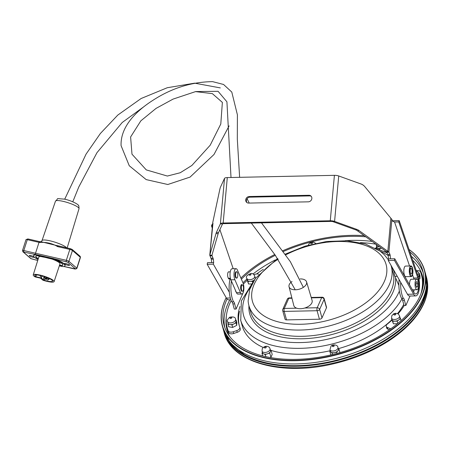<?xml version="1.0" encoding="UTF-8"?>
<svg xmlns="http://www.w3.org/2000/svg" width="450" height="450" viewBox="0 0 450 450"><rect width="100%" height="100%" fill="white"/><g stroke="black" fill="none" stroke-linecap="round" stroke-linejoin="round"><path stroke-width="0.67" d="M271.018 350.184L272.188 354.437L270.917 357.289L269.752 353.042L271.018 350.184L270.281 349.881M270.917 357.289L270.276 357.502M265.798 356.614L265.23 354.549L269.752 353.042M262.716 355.877L261.979 353.205L265.23 354.549M262.384 352.299L261.979 353.205M270.377 351.613A4.129 2.295 164.6 0 1 266.248 354.088A4.129 2.295 164.6 0 1 262.519 352.789L262.052 351.09A4.129 2.295 -15.4 0 0 265.781 352.389A4.129 2.295 -15.4 0 0 269.904 349.914A4.129 2.295 -15.4 0 0 270.011 348.902L270.478 350.601A4.129 2.295 164.6 0 1 270.377 351.613M300.15 278.927A9.09 5.046 164.6 0 1 306.574 281.886L312.103 300.471A9.501 5.276 164.6 0 1 311.878 302.861A9.501 5.276 164.6 0 1 304.791 308.008A9.501 5.276 164.6 0 1 296.651 308.183A9.501 5.276 164.6 0 1 293.788 305.511L289.041 286.706A9.09 5.046 164.6 0 1 292.022 281.52M306.574 281.886A9.09 5.046 164.6 0 1 306.354 284.175A9.09 5.046 164.6 0 1 297.219 289.631A9.09 5.046 164.6 0 1 289.041 286.706M291.853 297.855L289.215 297.911A2.121 0.731 88.8 0 0 288.787 298.327A2.121 1.603 -156 0 0 287.319 299.171L282.831 309.279A2.121 1.603 24 0 1 284.299 308.441A2.121 0.731 88.8 0 0 284.203 311.406L317.093 310.714A2.121 0.731 -91.2 0 1 317.188 307.749A2.121 1.603 24 0 1 319.641 309.409L324.135 299.301A2.121 1.603 -156 0 0 321.677 297.641A2.121 0.731 -91.2 0 1 322.104 297.219L311.203 297.45M282.724 310.702A2.121 1.176 -15.4 0 0 284.203 311.406L286.537 319.899A2.121 1.176 164.6 0 1 285.058 319.196L282.724 310.702A2.121 2.121 0 0 1 282.831 309.279M324.191 298.777L326.526 307.277A2.121 1.176 164.6 0 1 326.469 307.794L324.135 299.301A2.121 1.176 -15.4 0 0 324.191 298.777A2.121 2.121 0 0 0 322.104 297.219M319.427 319.213L317.093 310.714A2.121 1.176 -15.4 0 0 319.641 309.409L321.981 317.902A2.121 1.176 164.6 0 1 319.427 319.213L286.537 319.899M326.469 307.794L321.981 317.902M390.966 265.247A73.845 40.995 164.6 0 1 391.303 266.372A73.845 40.995 164.6 0 1 389.413 284.501A73.845 40.995 164.6 0 1 315.641 328.731A73.845 40.995 164.6 0 1 248.901 305.533A73.845 40.995 164.6 0 1 248.13 300.949L249.671 289.541L255.471 278.314L277.661 258.412M391.303 266.372L393.03 272.649A73.845 40.995 164.6 0 1 391.14 290.773A73.845 40.995 164.6 0 1 317.368 335.002A73.845 40.995 164.6 0 1 250.627 311.805L248.901 305.533M391.348 266.529A75.246 41.771 164.6 0 1 394.099 271.688M395.544 277.706A75.246 41.771 164.6 0 1 392.901 292.371A75.246 41.771 164.6 0 1 310.674 338.293A75.246 41.771 164.6 0 1 248.946 305.685M402.047 298.654A85.674 47.559 164.6 0 1 315.951 347.102A85.674 47.559 164.6 0 1 240.744 320.456A85.674 47.559 164.6 0 1 240.581 319.894L242.201 325.789A85.674 47.559 164.6 0 0 263.16 347.451M403.734 304.431A85.674 47.559 164.6 0 1 397.513 313.599M391.815 319.759A85.674 47.559 164.6 0 1 338.276 348.694M330.058 350.764A85.674 47.559 164.6 0 1 271.08 350.409M229.641 336.409A101.368 56.273 164.6 0 1 226.344 316.164M224.826 327.628A102.954 57.156 164.6 0 1 227.846 303.885A102.954 57.156 164.6 0 1 229.877 299.79M242.955 282.797A102.954 57.156 164.6 0 1 246.797 279.169M253.018 273.971A102.954 57.156 164.6 0 1 275.327 259.898M345.262 240.666A102.954 57.156 164.6 0 1 372.189 241.425M411.362 256.326A102.954 57.156 164.6 0 1 423.293 273.054M256.607 273.983A101.368 56.273 164.6 0 1 263.346 269.314M360.377 242.629A101.368 56.273 164.6 0 1 376.037 244.204M412.729 260.331A101.368 56.273 164.6 0 1 423.647 283.061M409.86 251.921A103.022 57.189 164.6 0 1 422.843 271.029A103.022 57.189 164.6 0 1 420.075 295.83A103.022 57.189 164.6 0 1 317.593 357.469A103.022 57.189 164.6 0 1 224.179 325.654A103.022 57.189 164.6 0 1 226.682 299.88A103.022 57.189 164.6 0 1 227.064 299.036M241.386 279.197A103.022 57.189 164.6 0 1 275.327 255.291M283.162 251.595A103.022 57.189 164.6 0 1 365.794 236.812M409.039 249.508A104.681 58.112 164.6 0 1 421.633 295.796A104.681 58.112 164.6 0 1 295.599 360.349A104.681 58.112 164.6 0 1 225.124 299.914A104.681 58.112 164.6 0 1 226.17 297.692M240.896 278.066A104.681 58.112 164.6 0 1 274.736 254.509M282.583 250.819A104.681 58.112 164.6 0 1 364.185 235.654M409.027 249.474A104.878 58.224 164.6 0 1 424.564 270.276A104.878 58.224 164.6 0 1 421.881 296.021A104.878 58.224 164.6 0 1 317.098 358.836A104.878 58.224 164.6 0 1 222.317 325.89A104.878 58.224 164.6 0 1 225 300.144A104.878 58.224 164.6 0 1 226.17 297.686M424.564 270.276L425.447 273.488A104.878 58.224 164.6 0 1 422.764 299.233A104.878 58.224 164.6 0 1 317.987 362.053A104.878 58.224 164.6 0 1 223.2 329.102L222.317 325.89M422.758 301.359A104.254 57.876 164.6 0 1 420.486 305.899A104.254 57.876 164.6 0 1 340.251 359.213A104.254 57.876 164.6 0 1 244.035 354.42L230.107 342.759L222.857 327.853M426.544 288.388A104.428 57.971 164.6 0 1 422.921 301.354A104.428 57.971 164.6 0 1 329.614 361.907A104.428 57.971 164.6 0 1 229.871 342.461M426.032 275.591A104.884 58.224 164.6 0 1 426.088 275.811A104.884 58.224 164.6 0 1 423.405 301.556A104.884 58.224 164.6 0 1 318.623 364.376A104.884 58.224 164.6 0 1 223.836 331.425A104.884 58.224 164.6 0 1 223.774 331.2M389.379 329.794L387.804 329.141A4.236 2.351 164.6 0 1 386.679 328.033L386.213 326.334A4.236 2.351 -15.4 0 0 387.338 327.442L389.863 328.489A4.236 2.351 -15.4 0 0 390.87 328.742M391.922 320.13A88.47 49.112 164.6 0 1 387.287 324.124A4.236 2.351 -15.4 0 0 386.213 326.334M420.823 294.047A100.654 55.879 -15.4 0 0 421.397 274.691L421.864 276.39A100.654 55.879 164.6 0 1 422.882 287.528M421.397 274.691A100.654 55.879 -15.4 0 0 420.486 271.89A4.236 2.351 -15.4 0 0 417.167 270.624M404.252 305.527A88.47 49.112 164.6 0 1 398.036 313.875M239.513 311.316A88.47 49.112 -15.4 0 0 239.287 325.676M240.283 328.911A4.236 2.351 164.6 0 1 240.317 329.023A4.236 2.351 164.6 0 1 237.246 332.297L233.736 333.467A4.236 2.351 164.6 0 1 228.673 332.561A100.654 55.879 164.6 0 1 227.762 329.76L227.295 328.061A100.654 55.879 164.6 0 1 231.193 300.606M385.453 251.004L384.778 251.696M397.463 323.696L393.401 323.781L391.556 318.808L392.704 321.233L397.187 321.137L400.528 318.617L399.977 317.452M418.286 276.637A11.441 3.943 -91.2 0 1 419.259 288.968A11.441 3.943 -91.2 0 1 415.789 295.897A11.441 3.943 -91.2 0 1 413.64 294.148L394.431 260.37L394.751 258.756L413.955 292.534A9.534 3.285 88.8 0 0 415.749 293.991A9.534 3.285 88.8 0 0 418.641 288.219A9.534 3.285 88.8 0 0 417.831 277.942L398.745 221.946L399.201 220.641L418.286 276.637L419.254 276.154L419.316 273.42L420.019 275.968L419.951 278.702L418.956 279.208M228.004 323.027L227.976 324.231L231.981 324.883L236.047 322.796L236.115 320.062L235.732 320.001M234.011 323.837A4.129 2.295 164.6 0 1 228.06 323.246L227.593 321.542A4.129 2.295 -15.4 0 0 233.539 322.132A4.129 2.295 -15.4 0 0 235.558 319.354L236.025 321.053A4.129 2.295 164.6 0 1 234.011 323.837M227.976 324.231L228.673 326.784L232.678 327.431L236.751 325.344L236.812 322.616L236.115 320.062M236.751 325.344L236.047 322.796M232.678 327.431L231.981 324.883M246.949 278.893L247.905 281.458L252.394 281.363L254.453 279.81M255.476 278.308L255.184 277.678M254.537 279.686A4.129 2.295 164.6 0 1 250.149 281.407A4.129 2.295 164.6 0 1 247.264 280.035L246.797 278.336A4.129 2.295 -15.4 0 0 249.683 279.703A4.129 2.295 -15.4 0 0 254.762 276.148L255.229 277.847A4.129 2.295 164.6 0 1 255.167 278.752M252.653 282.319L252.394 281.363M246.757 279.034L248.602 284.006L251.241 283.956M248.602 284.006L247.905 281.458M376.673 246.561L376.273 247.466L379.524 248.811L381.504 248.153M381.493 248.141A4.129 2.295 164.6 0 1 376.808 247.05L376.341 245.351A4.129 2.295 -15.4 0 0 379.507 246.713M379.727 249.553L379.524 248.811M376.543 248.451L376.273 247.466M385.211 251.55L384.964 250.644M419.316 273.42L418.939 273.358M417.69 274.888A4.129 2.295 -15.4 0 0 418.759 272.711L419.226 274.41A4.129 2.295 164.6 0 1 418.241 276.514M419.951 278.702L419.254 276.154M400.022 317.616A4.129 2.295 164.6 0 1 396.652 320.923A4.129 2.295 164.6 0 1 392.062 319.809L391.596 318.111A4.129 2.295 -15.4 0 0 394.481 319.478A4.129 2.295 -15.4 0 0 399.555 315.917L400.022 317.616M393.401 323.781L392.704 321.233M397.811 323.404L397.187 321.137M401.074 320.591L400.528 318.617M330.227 350.567L329.766 351.101L332.044 353.053L336.707 352.226L339.092 349.442L338.299 348.761M338.411 349.178A4.129 2.295 164.6 0 1 335.036 352.485A4.129 2.295 164.6 0 1 330.446 351.366L329.979 349.667A4.129 2.295 -15.4 0 0 330.446 350.376A4.129 2.295 -15.4 0 0 335.272 350.55A4.129 2.295 -15.4 0 0 337.944 347.479L338.411 349.178M330.823 354.943L329.766 351.101M332.46 354.561L332.044 353.053M337.033 353.407L336.707 352.226M339.958 352.603L339.092 349.442M239.963 306.54A88.47 49.112 -15.4 0 0 239.04 324.832A88.47 49.112 -15.4 0 0 239.816 327.212A4.236 2.351 164.6 0 1 239.85 327.324A4.236 2.351 164.6 0 1 236.779 330.598L233.269 331.768A4.236 2.351 164.6 0 1 228.206 330.863A100.654 55.879 164.6 0 1 227.295 328.061M243.388 284.017A100.654 55.879 164.6 0 1 247.123 280.356M253.963 274.708A4.236 2.351 164.6 0 1 258.683 274.207M235.389 290.171A3.285 1.131 -91.2 0 1 235.384 290.154L235.62 291.021A3.285 1.131 -91.2 0 0 236.301 292.264M236.076 309.054L234.287 309.088L232.858 303.902L234.647 303.868L236.076 309.054L243.298 292.292M230.271 278.224A15.891 5.473 -91.2 0 0 231.784 301.882L233.578 301.843A3.178 1.097 -91.2 0 1 233.584 301.843A3.178 1.097 -91.2 0 1 234.647 303.868M232.858 303.902A3.178 1.097 88.8 0 0 231.801 301.882M231.424 281.048A15.891 5.473 88.8 0 0 233.578 301.843M405.827 305.494L404.404 300.308L402.615 300.347L404.038 305.533L405.827 305.494L410.046 296.016M401.558 298.322A3.178 1.097 -91.2 0 1 402.615 300.347M404.404 300.308A3.178 1.097 88.8 0 0 403.341 298.288L401.541 298.327A15.891 5.473 88.8 0 1 399.111 279.568M403.341 298.288A3.178 1.097 88.8 0 0 403.329 298.288A15.891 5.473 -91.2 0 1 400.686 282.347M236.019 268.667L232.042 268.751A6.249 2.154 88.8 0 0 230.107 272.908A6.249 2.154 88.8 0 0 230.889 279.816L236.469 292.652A6.249 2.154 88.8 0 0 237.881 294.086L241.864 294.007A6.249 2.154 -91.2 0 1 240.446 292.567L234.866 279.731A6.249 2.154 -91.2 0 1 234.084 272.824A6.249 2.154 -91.2 0 1 236.019 268.667A6.249 2.154 -91.2 0 1 237.437 270.107L243.017 282.943A6.249 2.154 -91.2 0 1 243.799 289.851A6.249 2.154 -91.2 0 1 241.864 294.007M242.162 284.906A3.178 1.097 88.8 0 0 241.667 284.58A3.178 1.097 88.8 0 0 240.666 286.813A3.178 1.097 88.8 0 0 241.155 290.363A3.178 1.097 -91.2 0 0 241.942 291.274L242.494 291.262A3.178 1.097 88.8 0 0 243.518 288.056A3.178 1.097 88.8 0 0 242.359 284.906A3.178 1.097 88.8 0 0 241.363 287.123A3.178 1.097 88.8 0 0 242.494 291.262M236.768 278.083L236.216 278.1A3.178 1.097 -91.2 0 1 235.091 273.96A3.178 1.097 -91.2 0 1 236.087 271.744L236.632 271.733A3.178 1.097 88.8 0 0 235.637 273.943A3.178 1.097 88.8 0 0 236.768 278.083A3.178 1.097 88.8 0 0 237.791 274.882A3.178 1.097 88.8 0 0 236.632 271.733M398.869 285.362L394.965 276.379A6.249 2.154 -91.2 0 1 394.099 270.765M416.093 282.167L417.111 281.514L417.859 283.77L417.594 286.689L416.576 287.342L415.828 285.081L416.093 282.167M417.594 286.689L416.368 286.712M417.859 283.77L415.941 283.815M410.366 268.993L410.102 271.907L410.856 274.168L411.868 273.51L412.138 270.596L411.384 268.341L409.629 269.01M411.384 268.341L409.759 268.374M410.102 271.907L409.506 271.924M410.856 274.168L409.877 274.191M409.528 269.809A4.77 1.643 -91.2 0 1 411.019 266.484A4.77 1.643 -91.2 0 1 412.762 271.221A4.77 1.643 -91.2 0 1 411.216 276.019A4.77 1.643 -91.2 0 1 409.528 269.809M409.348 269.651A5.299 1.823 88.8 0 0 411.227 276.548A5.299 1.823 88.8 0 0 412.942 271.215A5.299 1.823 88.8 0 0 411.007 265.956A5.299 1.823 88.8 0 0 409.348 269.651M415.074 282.825A5.299 1.823 88.8 0 0 416.953 289.721A5.299 1.823 88.8 0 0 418.669 284.389A5.299 1.823 88.8 0 0 416.734 279.129A5.299 1.823 88.8 0 0 415.074 282.825M409.556 284.794A5.299 1.823 -91.2 0 1 409.607 282.938A5.299 1.823 -91.2 0 1 411.266 279.248L416.734 279.129M411.227 276.548L405.759 276.666A5.299 1.823 -91.2 0 1 403.881 269.764A5.299 1.823 -91.2 0 1 405.54 266.074L411.007 265.956M409.551 265.989L394.566 222.03L392.456 221.051L391.928 219.504L364.849 186.711A10.598 7.543 77.2 0 0 361.215 184.072L338.726 175.967A4.236 1.232 -174.8 0 0 334.406 175.337L227.295 177.581L223.161 223.014L330.272 220.77L334.406 175.337M338.726 175.967L334.592 221.394L333.141 221.726L355.629 229.832A10.598 7.543 -102.8 0 1 357.514 230.839L386.387 251.674L388.007 254.498L388.581 258.885L390.572 258.846L389.998 254.458L388.896 252.112L387.838 251.347L390.831 218.486M386.387 251.674L387.838 251.347L358.965 230.507L357.514 230.839M391.871 219.454L388.896 252.112L386.91 252.157M330.272 220.77A4.236 1.232 -174.8 0 1 334.592 221.394L357.081 229.5A10.598 7.543 -102.8 0 1 358.965 230.507M333.141 221.726A2.121 0.619 -174.8 0 0 330.981 221.411L223.869 223.656A2.121 0.619 5.2 0 0 222.48 224.044L220.388 223.791A4.236 1.232 5.2 0 1 223.161 223.014M224.522 178.357L220.388 223.791L216.394 232.447A10.598 1.041 -83.1 0 0 216.023 233.505L209.812 255.077L211.905 255.33L211.989 255.819L210.004 255.864L209.773 255.251L212.754 222.491L219.746 189.754A10.598 1.041 96.9 0 1 220.528 187.02L224.522 178.357A4.236 1.232 5.2 0 1 227.295 177.581M216.394 232.447L218.486 232.706A10.598 1.041 -83.1 0 0 218.121 233.758L211.905 255.33L213.345 259.149L213.666 262.553L213.345 264.161L229.314 292.247M212.974 223.2L209.812 255.077M233.213 268.729L219.893 229.652M229.826 278.229A3.285 1.131 -91.2 0 1 229.106 279.034A3.285 1.131 -91.2 0 1 228.364 278.28L228.066 277.605A3.285 1.131 -91.2 0 1 227.655 273.971A3.285 1.131 -91.2 0 1 228.673 271.789A3.285 1.131 -91.2 0 1 228.96 271.89M213.666 262.553L211.674 262.592L211.354 259.189L210.004 255.864M211.106 258.204L213.092 258.165M211.354 259.189L213.345 259.149M212.248 228.071L211.494 225.866L211.95 224.567L212.569 224.55M230.873 299.767L228.544 299.818A11.441 3.943 -91.2 0 1 226.389 298.074L207.18 264.291L213.345 264.161M207.18 264.291L207.501 262.676L211.68 262.592M211.494 225.866L212.451 225.849M218.486 232.706L222.48 224.044M248.653 203.085A3.442 3.071 132.2 0 1 246.639 202.354A3.442 3.071 132.2 0 1 246.015 198.737A3.442 3.071 132.2 0 1 249.249 196.521L308.919 195.272A3.442 3.071 132.2 0 1 310.933 195.998A3.442 3.071 132.2 0 1 311.552 199.614A3.442 3.071 132.2 0 1 308.317 201.831L248.653 203.085M311.259 196.352A3.442 3.071 -47.8 0 0 309.623 195.913L249.958 197.162A3.442 3.071 -47.8 0 0 246.842 199.142A3.442 3.071 -47.8 0 0 247.022 202.641M413.601 291.904A9.534 3.285 88.8 0 0 414.214 289.783M413.994 279.191A9.534 3.285 88.8 0 0 413.651 278.027L412.543 274.781M394.566 222.03L398.745 221.946M399.201 220.641L393.036 220.77L392.867 221.243M388.581 258.885L388.266 260.499L407.469 294.277A11.441 3.943 88.8 0 0 409.624 296.027L415.789 295.897M390.251 255.442L388.26 255.482M389.998 254.458L388.007 254.498M394.431 260.37L388.266 260.499M394.751 258.756L390.572 258.84M38.205 258.952A14.248 2.717 17.8 0 1 35.741 256.371A14.248 2.717 17.8 0 1 37.198 255.701L43.29 257.046A11.126 2.121 -162.2 0 1 48.021 258.131L54.292 259.622A14.248 2.717 17.8 0 1 62.865 265.095A14.248 2.717 17.8 0 1 61.408 265.764L59.484 265.376M59.338 265.821L61.65 266.349A3.234 0.619 -162.2 0 0 63.309 266.552A16.481 3.144 -162.2 0 0 64.991 265.776A16.481 3.144 -162.2 0 0 55.074 259.447A3.234 0.619 -162.2 0 0 52.847 258.761L36.956 255.116A3.234 0.619 -162.2 0 0 35.297 254.914A16.481 3.144 -162.2 0 0 33.615 255.69A16.481 3.144 -162.2 0 0 38.019 259.543M59.58 265.084L61.504 265.466A14.248 2.717 -162.2 0 0 62.893 264.938M64.991 265.776L65.087 265.483A16.481 3.144 17.8 0 0 55.17 259.149A3.234 0.619 17.8 0 0 54.304 258.846A3.234 0.619 -162.2 0 0 52.943 258.463L37.052 254.818A3.234 0.619 -162.2 0 0 35.904 254.621A3.234 0.619 17.8 0 0 35.392 254.616L35.297 254.914M35.809 256.23A14.248 2.717 -162.2 0 0 38.301 258.654M33.615 255.69L33.711 255.392A16.481 3.144 17.8 0 1 35.392 254.616M67.815 265.252A2.762 0.529 17.8 0 1 64.254 263.599A2.762 0.529 17.8 0 1 67.044 263.942A2.762 0.529 17.8 0 1 69.514 265.292A2.762 0.529 17.8 0 1 67.815 265.252M34.532 257.299A2.762 0.529 17.8 0 1 32.85 257.231A2.762 0.529 17.8 0 1 29.284 255.578A2.762 0.529 17.8 0 1 31.106 255.651A2.762 0.529 17.8 0 1 33.958 256.708M51.688 258.969A11.126 2.121 17.8 0 1 59.991 263.846L54.101 281.616A10.963 2.093 17.8 0 1 42.941 280.221L40.573 278.179L35.246 276.958A10.963 2.093 17.8 0 1 33.233 274.905A10.963 2.093 17.8 0 1 44.308 276.266A10.963 2.093 17.8 0 1 54.101 281.616M33.233 274.905L38.807 257.034A11.126 2.121 17.8 0 1 40.821 256.477M43.892 280.192L41.327 277.988L35.82 276.722A9.343 1.783 17.8 0 1 34.774 275.394A9.343 1.783 17.8 0 1 44.212 276.559A9.343 1.783 17.8 0 1 52.566 281.115A9.343 1.783 17.8 0 1 43.892 280.192L44.173 279.338M41.687 276.891L41.327 277.988M36.405 274.933L35.82 276.722M39.504 242.466A1.057 0.427 -77.1 0 1 40.101 241.74L40.101 241.74A1.057 0.427 -77.1 0 1 40.179 241.779L42.092 241.987L39.617 241.627A1.057 0.427 102.9 0 0 39.021 242.353L39.504 242.466C46.153 241.959 52.2 243.343 57.634 246.623A1.057 0.427 -77.1 0 1 58.23 245.897L58.23 245.897A1.057 0.427 -77.1 0 1 58.309 245.942L70.335 248.698M58.151 245.897L42.114 241.987M311.327 297.855L321.677 297.641L317.188 307.749L304.791 308.008M296.651 308.183L284.299 308.441L288.787 298.327L291.96 298.266M285.609 254.925A69.317 38.481 164.6 0 1 360.855 244.046A69.317 38.481 164.6 0 1 384.322 281.52A69.317 38.481 164.6 0 1 300.87 324.264A69.317 38.481 164.6 0 1 254.199 284.248A69.317 38.481 164.6 0 1 278.213 259.166M399.375 291.06A81.602 45.304 164.6 0 1 398.869 292.247A81.602 45.304 164.6 0 1 300.623 342.568A81.602 45.304 164.6 0 1 245.683 295.453A81.602 45.304 164.6 0 1 250.656 286.898M380.272 251.257A81.602 45.304 164.6 0 1 388.271 255.617M426.088 275.811L426.488 277.262A104.884 58.224 164.6 0 1 423.804 303.007A104.884 58.224 164.6 0 1 319.022 365.827A104.884 58.224 164.6 0 1 224.235 332.876L223.836 331.425M266.22 347.428A0.951 0.529 164.6 0 1 265.078 348.013A0.951 0.529 164.6 0 1 264.437 347.468A0.951 0.529 164.6 0 1 265.584 346.877A0.951 0.529 164.6 0 1 266.22 347.428M387.804 329.141L387.338 327.442M390.088 329.304L389.863 328.489M231.328 318.291A0.951 0.529 164.6 0 1 230.068 318.313A0.951 0.529 164.6 0 1 230.422 317.514A0.951 0.529 164.6 0 1 231.683 317.486A0.951 0.529 164.6 0 1 231.328 318.291M249.823 275.259A0.951 0.529 164.6 0 1 249.188 274.708A0.951 0.529 164.6 0 1 250.329 274.123A0.951 0.529 164.6 0 1 250.971 274.674A0.951 0.529 164.6 0 1 249.823 275.259M310.882 243.546A0.951 0.529 164.6 0 1 311.237 242.741A0.951 0.529 164.6 0 1 312.502 242.719A0.951 0.529 164.6 0 1 312.142 243.518A0.951 0.529 164.6 0 1 310.882 243.546M395.128 313.897A0.951 0.529 164.6 0 1 395.769 314.443A0.951 0.529 164.6 0 1 394.622 315.034A0.951 0.529 164.6 0 1 393.981 314.483A0.951 0.529 164.6 0 1 395.128 313.897M334.069 345.611A0.951 0.529 164.6 0 1 333.714 346.41A0.951 0.529 164.6 0 1 332.454 346.438A0.951 0.529 164.6 0 1 332.809 345.634A0.951 0.529 164.6 0 1 334.069 345.611M237.246 332.297L236.779 330.598M233.736 333.467L233.269 331.768M228.673 332.561L228.206 330.863M234.866 279.731L230.889 279.816M240.446 292.567L236.469 292.652M394.965 276.379L397.266 276.328M212.096 254.666L211.989 255.819M226.389 298.074L230.321 297.99M216.023 233.505L218.121 233.758M309.623 195.913L308.919 195.272M249.958 197.162L249.249 196.521M357.081 229.5L355.629 229.832M413.64 294.148L407.469 294.277M417.831 277.942L413.651 278.027M60.992 265.404L60.896 265.702M61.504 265.466L61.408 265.764M37.052 254.818L36.956 255.116M52.943 258.463L52.847 258.761M55.17 259.149L55.074 259.447M54.304 258.846L67.674 262.136L75.544 268.926L63.855 266.468M37.733 260.477L31.123 258.733L23.254 251.949L35.904 254.621M40.095 275.349C40.286 277.076 41.119 277.346 42.604 276.159L42.564 276.064M47.363 278.505L46.558 278.488C46.744 280.215 47.582 280.485 49.061 279.293L47.363 278.505M44.438 278.066L43.627 278.044C43.819 279.771 44.651 280.041 46.131 278.854L44.438 278.066M57.634 246.623L69.834 249.418A2.121 0.405 17.8 0 1 72.439 250.47L80.308 257.259A2.121 0.405 17.8 0 1 80.438 257.473L76.933 268.369A2.121 0.405 -162.2 0 0 76.809 268.149A1.057 0.951 130.8 0 1 75.544 268.926M57.229 245.604L70.431 248.698A1.057 0.427 -77.1 0 0 69.834 249.418L66.33 260.314A2.121 0.405 -162.2 0 1 68.934 261.36L72.439 250.47A1.057 0.951 -49.2 0 0 72.186 249.452L80.055 256.241A1.057 0.951 -49.2 0 1 80.308 257.259L76.809 268.149L68.934 261.36A1.057 0.951 130.8 0 1 67.674 262.136M35.561 254.542A1.057 0.427 102.9 0 1 35.522 253.243L23.799 250.554L27.304 239.664A1.057 0.427 -77.1 0 1 27.9 238.939L26.004 239.631A2.121 0.405 17.8 0 1 27.304 239.664L39.021 242.353L35.522 253.243L66.33 260.314A1.057 0.427 102.9 0 0 66.369 261.608M26.004 239.631L22.5 250.526A2.121 0.405 -162.2 0 1 23.799 250.554A1.057 0.427 102.9 0 0 23.839 251.854M22.5 250.526L22.883 251.758A1.057 0.951 -49.2 0 0 23.254 251.949M22.883 251.758L30.752 258.548A1.057 0.951 -49.2 0 0 31.123 258.733M40.005 241.74L39.701 241.672A1.057 0.427 102.9 0 0 39.617 241.627L27.9 238.939A1.057 0.427 -77.1 0 1 27.979 238.984L39.527 241.633M72.186 249.452L70.431 248.698A1.057 0.427 -77.1 0 1 70.509 248.737L71.814 249.266M66.662 247.832A13.101 2.498 -162.2 0 0 50.051 240.829A13.101 2.498 -162.2 0 0 42.008 240.626L40.725 242.049M42.008 240.626L55.485 201.144A12.358 2.357 17.8 0 1 63.073 201.336A12.358 2.357 17.8 0 1 79.014 208.71L67.163 247.944M289.215 297.911A2.121 2.121 0 0 0 287.319 299.171M388.389 259.864L384.3 254.739L380.222 251.218L365.439 243.984L347.164 240.767L326.604 241.481L305.196 246.099L285.097 254.222M387.298 252.984L375.176 248.029M253.384 281.514L241.363 300.921L240.744 320.456M420.486 305.899L422.843 301.196L426.668 287.359L425.632 273.988L425.104 272.239M426.488 277.262C428.743 285.677 427.832 294.491 423.765 303.699C417.628 317.121 406.181 329.372 389.43 340.453C372.617 351.36 353.531 359.246 332.162 364.106C281.188 376.104 231.311 362.306 224.235 332.876M262.052 351.09L262.232 348.722C265.168 344.576 269.91 346.483 270.011 348.902M227.593 321.542C226.643 321.098 227.34 319.663 229.674 317.233C233.606 316.496 235.569 317.205 235.558 319.354M246.797 278.336C245.548 276.744 246.938 275.13 250.965 273.493C252.562 273.268 253.828 274.151 254.762 276.148M308.351 245.177L308.891 243.872L310.573 242.421L312.958 241.942L315.743 243.343M376.341 245.351L376.217 244.339M416.087 270.18L418.759 272.711M391.596 318.111L391.793 315.714L393.817 313.723L395.662 313.273L397.665 313.673L398.559 314.28L399.555 315.917M329.979 349.667L331.043 346.072C332.314 344.289 337.821 344.475 337.944 347.479M239.85 327.324L240.317 329.023M241.178 284.929L242.359 284.906M228.352 278.263L230.389 278.218M228.392 271.901L230.254 271.862M412.414 289.817L416.953 289.721M44.319 276.497C44.511 278.224 45.349 278.488 46.828 277.301M49.061 279.293L49.309 278.55M46.558 278.488L46.862 277.498M46.131 278.854L46.479 277.802M43.627 278.044L44.1 276.525M63.799 266.479L75.038 269.061L76.933 268.369M30.752 258.548L37.721 260.499M80.438 257.473L80.055 256.241M55.485 201.144C59.557 197.736 54.197 198.562 64.367 199.108C72.703 200.88 78.913 204.936 78.289 205.284C78.75 205.149 78.992 206.291 79.014 208.71M239.625 177.322L237.319 139.157L237.398 114.817L231.784 92.059L223.549 84.465L212.591 81.641C191.402 81.911 171.343 88.245 152.415 100.637C136.817 110.661 120.291 126.422 121.084 145.643L129.257 165.746L146.188 179.606L167.811 184.5L190.074 177.081L214.003 154.485L229.106 125.859M220.309 87.902L194.636 83.16L167.271 87.733L141.131 98.505L117.821 115.054L100.373 133.493L86.074 154.108L64.721 199.192M72.788 201.797L78.767 187.02L96.981 152.657L122.226 122.484L143.977 106.633M195.508 91.609L212.349 93.623L222.373 102.397L220.787 124.026L210.184 145.226L191.88 165.459L180.248 172.738L167.361 176.046L146.273 169.898L131.985 154.192L130.612 136.969L140.85 120.831L156.088 108.366L173.053 99.112L195.677 91.569L218.081 91.316L226.924 101.812L231.007 177.502M251.347 223.082L275.304 255.263L295.228 289.783M303.362 287.37L290.374 261.726L261.484 222.868M249.238 203.068L247.089 198.743"/></g></svg>
